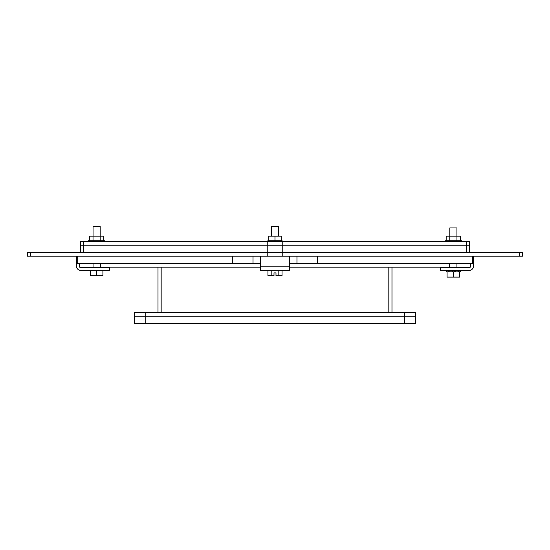 <?xml version="1.0" encoding="UTF-8"?>
<svg xmlns="http://www.w3.org/2000/svg" width="550" height="550" viewBox="0 0 550 550"><rect width="100%" height="100%" fill="white"/><g stroke="black" fill="none" stroke-linecap="round" stroke-linejoin="round"><path stroke-width="0.82" d="M519.289 252.553L519.289 256.211L522.5 256.211L522.5 252.553L27.5 252.553L27.5 256.211L30.711 256.211L30.711 252.553M519.289 256.211L282.755 256.211L282.755 252.553M282.748 252.553L282.748 245.245L267.231 245.245L267.245 256.211L30.711 256.211M267.245 256.211L282.755 256.211M77.234 256.211L77.234 263.519L232.334 263.519L100.43 263.519L100.43 267.176L260.363 267.176M289.616 267.176L449.549 267.176L449.549 263.519L317.646 263.519L472.746 263.519L472.746 256.211M296.966 256.211L296.966 263.519L289.616 263.519M260.363 263.519L253.014 263.519L253.014 256.211M134.241 312.538L415.738 312.538L415.738 316.195L404.772 316.195L415.738 316.195L415.738 323.503L134.241 323.503L134.241 316.195L145.207 316.195L134.241 316.195L134.241 312.538M404.772 312.538L404.772 316.195L145.207 316.195L145.207 312.538M404.772 323.503L404.772 316.195L145.207 316.195L145.207 323.503M158.001 267.176L158.001 312.538M391.978 312.538L391.978 267.176M469.494 252.553L469.494 245.245L80.486 245.245L80.486 252.553M76.498 256.211L76.498 266.179A4.18 4.18 0 0 0 80.678 270.366L109.402 270.366L109.402 267.589L80.678 267.589A1.403 1.403 0 0 1 79.276 266.179L79.276 263.519M470.704 263.519L470.704 266.179A1.403 1.403 0 0 1 469.301 267.589L440.578 267.589L440.578 270.366L469.301 270.366A4.18 4.18 0 0 0 473.481 266.179L473.481 256.211M469.507 245.245L469.507 241.587L466.297 241.587L466.283 252.553M83.696 252.553L83.703 241.587L80.492 241.587L80.492 245.245M83.703 241.587L267.245 241.587L267.245 245.245M282.755 245.245L282.755 241.587L267.245 241.587M282.755 241.587L466.297 241.587M267.884 241.587L267.884 240.708L274.986 240.708L274.986 241.587M281.222 240.708L281.222 236.177L274.986 236.177L274.986 240.708L282.095 240.708L282.095 241.587M274.986 236.177L268.757 236.177L268.757 240.708M296.966 263.519L317.646 263.519L317.646 256.211M100.726 241.587L100.726 240.708L104.83 240.708L104.83 241.587M92.517 241.587L92.517 240.708L88.412 240.708L88.412 241.587M92.517 240.708L100.726 240.708M103.812 240.708L103.812 236.177L89.43 236.177L89.43 240.708M93.026 236.177L93.026 240.708M100.217 240.708L100.189 226.497L93.053 226.497L93.053 236.177M289.616 266.179L260.363 266.179L260.363 270.366L289.616 270.366L289.616 256.211M260.363 266.179L260.363 256.211M456.926 267.589L456.926 263.519M456.926 236.177L456.926 227.954L449.79 227.954L449.79 236.177M452.409 270.366L452.409 271.824L449.866 271.824L450.973 271.824L450.973 270.366M448.326 270.366L448.326 271.824L447.067 271.824L447.067 277.118L453.358 277.118L453.358 271.824M453.358 277.118L459.649 277.118L459.649 271.824L458.391 271.824L458.391 270.366M455.744 270.366L455.744 271.824L454.307 271.824L454.307 270.366M459.649 271.824L460.549 271.824L460.549 270.366M456.851 270.366L456.851 271.824L458.391 271.824M452.409 271.824L454.307 271.824M448.326 271.824L449.866 271.824L449.866 270.366M446.167 270.366L446.167 271.824L447.067 271.824M446.758 271.824L446.758 270.366M459.958 270.366L459.958 271.824M278.554 236.177L278.554 226.497L271.425 226.497L271.425 236.177M278.176 270.366L278.176 275.66L282.04 275.66L282.04 270.366M267.939 270.366L267.939 275.66L271.803 275.66L271.803 270.366M278.176 275.66L275.983 275.66L275.983 272.882L273.996 272.882L273.996 275.66L271.803 275.66M93.053 267.589L93.053 263.519M90.331 270.366L90.331 275.66L96.621 275.66L96.621 270.366M102.912 270.366L102.912 275.66L96.621 275.66M457.462 241.587L457.462 240.708L461.567 240.708L461.567 241.587M449.254 241.587L449.254 240.708L445.149 240.708L445.149 241.587M449.254 240.708L457.462 240.708M460.549 240.708L460.549 236.177L446.167 236.177L446.167 240.708M449.763 236.177L449.763 240.708M456.954 240.708L456.954 236.177M232.334 256.211L232.334 263.519L253.014 263.519M161.164 312.538L161.164 267.176M388.816 267.176L388.816 312.538M449.79 267.589L449.79 263.519M100.189 267.589L100.189 263.519"/></g></svg>
